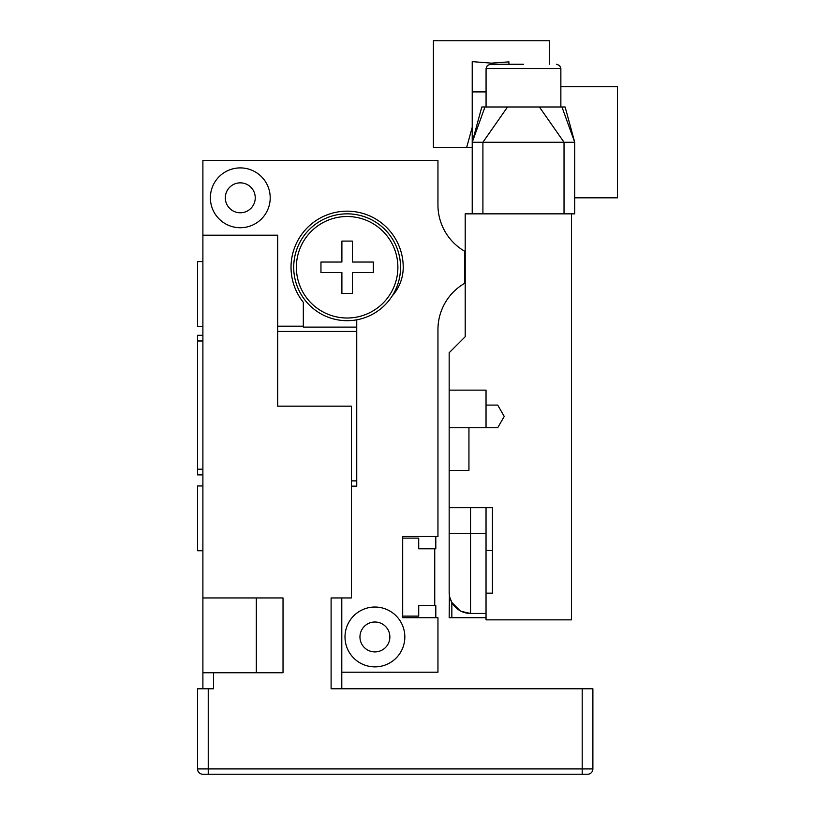 <?xml version="1.0" encoding="UTF-8"?>
<svg xmlns="http://www.w3.org/2000/svg" width="815" height="815" viewBox="0 0 815 815"><rect width="100%" height="100%" fill="white"/><g stroke="black" fill="none" stroke-linecap="round" stroke-linejoin="round"><path stroke-width="1.22" d="M465.202 251.234L464.662 251.234A53.423 53.423 0 0 1 437.95 204.972L437.95 160.423L202.894 160.423L202.894 688.777M202.894 335.301L197.546 335.301L197.546 474.89L202.894 474.89M197.546 469.206L202.894 469.206M356.746 319.816L356.746 486.158L351.408 486.158M347.129 320.692A53.423 53.423 0 0 0 400.552 267.269A53.423 53.423 0 0 0 347.129 213.846A53.423 53.423 0 0 0 293.706 267.269A53.423 53.423 0 0 0 347.129 320.692M356.746 327.1L303.323 327.1L303.323 302.304A56.092 56.092 0 0 1 328.567 214.335A56.092 56.092 0 0 1 403.221 267.269A42.737 42.737 0 0 1 392.27 295.835M277.681 326.173L303.323 326.173M464.662 251.234L464.662 283.294A53.423 53.423 0 0 0 437.95 329.555L437.95 536.514L402.691 536.514L402.691 617.719L437.95 617.719L437.95 672.212L341.791 672.212M341.791 688.777L341.791 597.955L351.408 597.955L351.408 406.165L277.681 406.165L277.681 235.209L202.894 235.209M270.203 197.811A29.921 29.921 0 0 0 240.282 167.9A29.921 29.921 0 0 0 210.372 197.811A29.921 29.921 0 0 0 240.282 227.731A29.921 29.921 0 0 0 270.203 197.811M255.248 197.811A14.955 14.955 0 0 1 240.282 212.776A14.955 14.955 0 0 1 225.327 197.811A14.955 14.955 0 0 1 240.282 182.855A14.955 14.955 0 0 1 255.248 197.811M404.831 636.953A29.921 29.921 0 0 0 374.91 607.032A29.921 29.921 0 0 0 345 636.953A29.921 29.921 0 0 0 374.91 666.874A29.921 29.921 0 0 0 404.831 636.953M389.865 636.953A14.955 14.955 0 0 1 374.91 651.908A14.955 14.955 0 0 1 359.955 636.953A14.955 14.955 0 0 1 374.91 621.998A14.955 14.955 0 0 1 389.865 636.953M437.95 204.972A53.423 53.423 0 0 0 440.518 221.323M440.518 313.204A53.423 53.423 0 0 0 437.95 329.555M402.691 538.124L418.716 538.124L418.716 548.801L435.811 548.801L435.811 536.514M434.741 548.801L434.741 605.433M435.811 617.719L435.811 605.433L418.716 605.433L418.716 616.12L402.691 616.12M202.894 672.742L213.571 672.742L213.571 688.777L208.233 688.777L208.233 768.912L582.195 768.912L582.195 688.777L331.104 688.777L331.104 597.955L351.408 597.955M202.894 597.955L283.029 597.955L283.029 672.742L213.571 672.742M208.233 688.777L197.546 688.777L197.546 768.912A5.338 5.338 0 0 0 202.894 774.25L587.534 774.25A5.338 5.338 0 0 0 592.882 768.912L592.882 688.777L582.195 688.777M347.129 318.013A50.754 50.754 0 0 1 296.375 267.269A50.754 50.754 0 0 1 347.129 216.515A50.754 50.754 0 0 1 397.883 267.269A50.754 50.754 0 0 1 347.129 318.013M197.546 340.986L202.894 340.986M197.546 768.912L208.233 768.912L208.233 774.25L202.894 774.25M582.195 774.25L587.534 774.25A5.338 5.338 0 0 0 592.882 768.912L582.195 768.912L582.195 774.25M202.894 550.757L197.546 550.757L197.546 485.954L202.894 485.954M202.894 261.574L197.546 261.574L197.546 326.377L202.894 326.377M486.066 91.901L472.221 91.901L472.221 142.258L574.718 142.258L574.718 213.846L571.509 213.846L571.509 619.858L486.035 619.858L486.035 593.147L492.443 593.147L486.035 593.147L486.035 550.41L492.443 550.41M486.035 550.41L486.035 507.663L492.443 507.663L492.443 593.147M449.248 593.88L449.167 592.077A21.373 21.373 0 0 0 470.54 613.451L470.54 533.316L449.167 533.316L449.167 592.077L449.167 507.663L492.443 507.663M571.509 213.846L465.202 213.846L465.202 336.717L449.167 352.742L449.167 507.663M450.766 600.186L450.135 598.414M461.443 611.413L470.54 613.451L486.035 613.451M449.381 595.052L449.167 617.719L486.035 617.719M449.941 597.772L451.846 602.417L459.915 610.618M449.167 470.469L468.941 470.469L468.941 427.743L497.7 427.743L504.24 416.414L497.7 405.086L486.035 405.086L486.035 390.14L449.167 390.14M449.167 427.743L468.941 427.743M504.24 416.414L498.597 426.194M486.035 427.743L486.035 405.086M465.202 283.294L464.662 283.294M472.221 142.258L484.966 106.999L481.797 106.999L472.221 142.258L472.221 213.846M472.221 91.901L472.221 61.624L491.374 63.142L508.917 61.869L508.917 64.253M472.221 133.905L472.221 140.74M560.863 86.696L617.454 86.696L617.454 197.811L574.718 197.811M523.464 64.253L490.345 64.253L523.464 64.253M561.963 106.999L565.131 106.999L574.718 142.258L561.963 106.999L484.966 106.999M472.221 147.596L433.407 147.596L433.407 40.75L549.341 40.75L549.341 64.253M466.618 147.596L472.221 127.283M352.365 293.441L341.893 293.441L341.893 272.495L320.957 272.495L320.957 262.033L341.893 262.033L341.893 241.087L352.365 241.087L352.365 262.033L373.311 262.033L373.311 272.495L352.365 272.495L352.365 293.441M356.746 331.44L277.681 331.44M356.746 480.881L351.408 480.881M256.317 597.955L256.317 672.742M486.035 533.316L470.54 533.316L470.54 507.663M451.846 617.719L451.846 602.417M464.662 269.307L465.202 269.307M464.662 265.221L465.202 265.221M564.031 213.846L564.031 142.258L539.408 106.999M507.521 106.999L482.908 142.258L482.908 213.846M486.066 106.999L486.066 68.531L560.863 68.531L559.63 65.536L556.584 64.253L559.63 65.536L560.863 68.531L560.863 106.999M486.066 68.531L487.299 65.536L490.345 64.253"/></g></svg>
